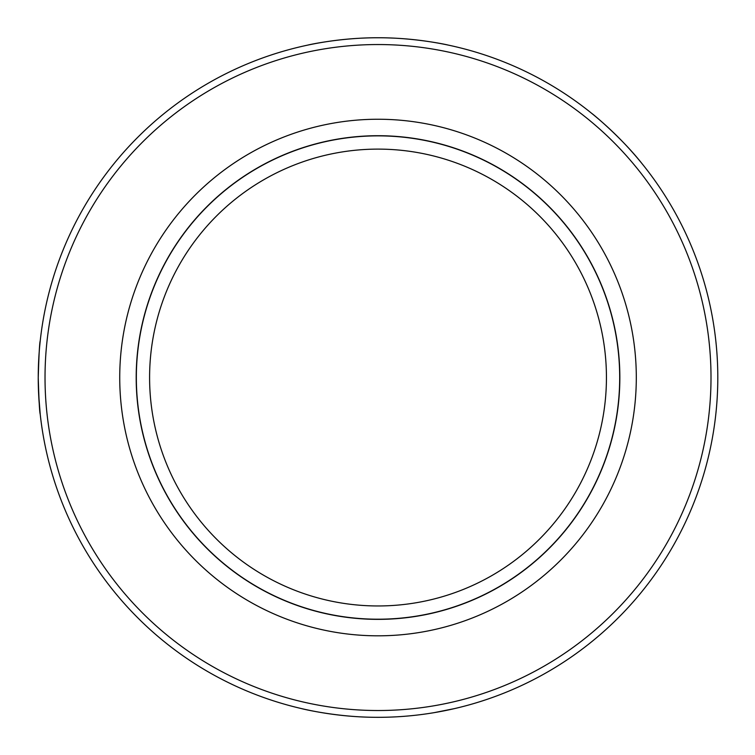 <?xml version="1.0" encoding="UTF-8"?>
<svg xmlns="http://www.w3.org/2000/svg" width="755" height="755" viewBox="0 0 755 755"><rect width="100%" height="100%" fill="white"/><g stroke="black" fill="none" stroke-linecap="round" stroke-linejoin="round"><path stroke-width="1.13" d="M39.543 347.668L40.204 340.949C39.571 342.704 38.92 354.907 38.241 377.538A339.788 339.788 0 0 1 547.913 83.276A339.788 339.788 0 0 1 547.913 671.799A339.788 339.788 0 0 1 38.231 377.538C38.92 400.197 39.571 412.39 40.204 414.118L38.665 394.516M301.604 708.615C300.632 708.473 333.786 716.646 371.177 717.25M434.144 712.654L454.425 708.615M592.08 113.656C592.439 113.703 620.903 136.929 641.892 163.467M447.658 44.96C448.649 45.102 415.495 37.608 378.019 37.75C340.533 37.608 307.389 45.092 308.37 44.96M45.026 377.538A332.993 332.993 0 0 1 544.515 89.156A332.993 332.993 0 0 1 544.515 665.91A332.993 332.993 0 0 1 45.026 377.538M636.305 377.538A258.286 258.286 0 0 0 248.876 153.85A258.286 258.286 0 0 0 248.876 601.216A258.286 258.286 0 0 0 636.305 377.538M136.193 377.538A241.827 241.827 0 0 1 378.019 135.711A241.827 241.827 0 0 1 619.846 377.538A241.827 241.827 0 0 1 378.019 619.364A241.827 241.827 0 0 1 136.193 377.538M149.594 377.538A228.425 228.425 0 0 0 492.232 575.357A228.425 228.425 0 0 0 492.232 179.718A228.425 228.425 0 0 0 149.594 377.538M136.344 377.538A241.675 241.675 0 0 1 498.857 168.242A241.675 241.675 0 0 1 498.857 586.833A241.675 241.675 0 0 1 136.344 377.538"/></g></svg>
